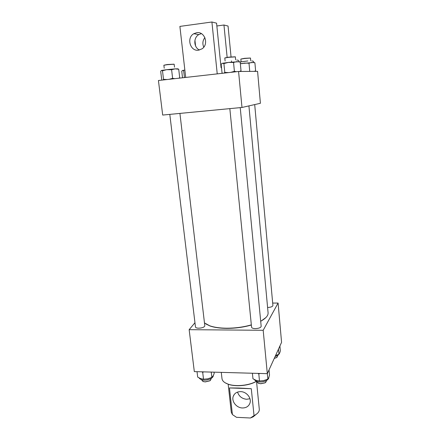 <?xml version="1.0" encoding="UTF-8"?>
<svg xmlns="http://www.w3.org/2000/svg" width="440" height="440" viewBox="0 0 440 440"><rect width="100%" height="100%" fill="white"/><g stroke="black" fill="none" stroke-linecap="round" stroke-linejoin="round"><path stroke-width="0.66" d="M241.098 61.848L240.84 59.098L244.503 58.492L250.487 58.058L250.734 60.813M240.972 59.032L244.525 58.333L250.349 58.025M196.691 32.687C204.804 31.163 209.11 44.385 202.004 48.84L198.583 50.171C190.24 51.673 186.175 37.818 193.809 33.71L196.691 32.687M224.868 109.104L185.185 112.904M179.922 113.41L204.809 325.809C204.375 327.19 202.334 327.987 198.698 328.191C196.746 328.136 195.674 327.74 195.476 326.997L169.796 114.378M240.235 107.63L261.179 326.332C260.794 327.679 258.836 328.438 255.294 328.614C253.039 328.537 251.796 328.075 251.57 327.217L229.834 108.63M251.339 324.868C243.469 327.102 235.197 328.213 226.523 328.207C219.747 328.13 214.165 327.333 209.787 325.815L204.474 322.916M251.35 325.028C243.524 327.267 235.285 328.383 226.633 328.377C219.923 328.295 214.396 327.509 210.051 326.007L205.744 323.895M164.219 68.195L163.867 65.269L167.184 64.702L174.157 64.218L174.504 67.144M225.099 61.006L224.796 57.987L228.685 57.321L235.373 56.859L235.664 59.879M164.021 65.192L167.222 64.532L173.993 64.174M224.966 57.904L228.712 57.151L235.191 56.81M266.371 380.567L266.42 381.079L265.149 382.74L260.695 383.686L258.577 383.328L257.01 381.92L256.96 381.414M210.991 378.57L211.057 379.132L209.946 380.71L205.117 381.854L203.368 381.584L201.922 380.341L201.85 379.786M225.17 382.795L228.569 384.368C236.06 387.002 249.365 385.605 256.146 381.469L256.514 381.249L259.303 409.293C259.44 411.439 257.956 413.397 254.859 415.173L254.034 415.597L251.295 388.718L238.651 388.025L229.46 387.943L232.403 414.563L231.281 412.242L228.168 384.164M265.832 382.267L265.056 382.839L260.739 383.752L257.818 382.982M210.54 380.254L209.853 380.815L205.178 381.92L202.681 381.293M242.407 407.968C246.235 407.963 248.754 406.324 249.975 403.062C251.724 398.074 246.505 391.655 240.674 391.633C236.979 391.666 234.504 393.223 233.255 396.314C231.308 401.313 236.484 407.897 242.407 407.968M249.959 398.734L246.604 399.278C241.995 398.75 238.975 396.358 237.545 392.09M240.493 62.068L240.202 62.062M240.053 61.974L247.814 60.957M240.345 63.635L253.567 62.486M253.616 62.491L254.903 62.788L251.911 62.403L248.996 63.173L244.519 63.102M244.228 63.135L241.604 63.707M240.812 71.033L240.856 71.456M248.996 63.173L249.733 71.253M254.903 62.788L255.613 70.791L254.276 71.374M254.87 71.368L255.613 70.791M158.428 80.509L238.568 71.472L257.582 71.352L260.409 103.285L241.989 107.465L162.69 115.06L158.428 80.509M216.849 25.977L223.955 25.014L228.052 26.043L231.055 56.892M231.446 60.94L231.55 61.969M217.234 73.876L211.91 22L179.889 26.405L185.691 77.434M194.205 33.484L194.238 33.781M194.942 40.266L195.558 45.909M223.955 25.014L227.139 57.354M221.513 67.738L221.073 67.733L216.568 23.166L211.91 22M161.37 70.499L160.694 71.33L161.722 79.767L162.179 80.091M163.026 79.992L163.526 79.343L167.073 79.53M169.174 79.299L172.623 78.326L174.829 78.661M178.695 78.227L179.713 77.754L179.416 78.144M222.123 63.404L221.161 64.246L222.041 72.952L222.706 73.26M223.982 73.117L224.796 72.413L228.525 72.6M230.742 72.353L234.399 71.335L236.456 71.709M239.47 71.467L241.027 70.829L240.268 71.462M238.568 71.472L241.989 107.465M184.454 77.578L183.673 70.746L182.644 70.439L184.855 70.07M182.507 77.797L181.759 71.247L182.463 70.51M204.892 37.609C202.664 40.546 202.29 43.725 203.77 47.152M201.388 33.633L198.841 34.584C193.188 37.648 193.639 47.564 199.485 50.006M162.487 70.779L166.666 69.669L161.507 70.444L162.487 70.779L163.526 79.343M166.666 69.669L171.606 69.729L172.623 78.326M171.606 69.729L175.114 68.865L178.722 69.245L179.713 77.754M178.722 69.245L177.826 68.827L175.114 68.865L166.964 69.636M223.911 63.575L228.338 62.419L222.464 63.278L223.911 63.575L224.796 72.413M228.338 62.419L233.541 62.464L234.399 71.335M233.541 62.464L236.83 61.617L240.196 62.046L241.027 70.829M240.196 62.046L238.92 61.721M228.657 62.381L238.794 61.727M254.7 104.583L272.905 305.558C272.564 306.675 270.793 307.318 267.597 307.489M248.919 105.892L268.087 312.785C268.279 315.277 266.365 317.779 262.334 320.293L260.689 321.222M265.898 317.565L260.7 321.338M194.959 322.718L189.151 329.681L263.186 330.286L278.091 303.045L272.679 303.072M278.091 303.045L281.572 342.348L267.317 373.665L263.186 330.286M267.317 373.665L194.321 371.608L189.151 329.681M257.868 373.401L258.797 373.929L259.897 373.456M201.856 371.822L202.691 372.334L203.786 371.872M278.482 349.135L278.944 354.266L279.686 353.023L280.341 350.867L279.906 346.011M278.944 354.266L275.858 355.388M252.401 373.247L252.962 378.785L256.262 380.391L259.496 381.002L258.797 373.929M267.339 373.615L267.861 379.137L268.747 377.625L269.528 375.127L269.033 369.897M267.861 379.137L263.736 380.578L259.496 381.002M197.027 371.685L197.687 377.086L200.651 378.642L203.517 379.225L202.691 372.334M211.233 372.086L211.855 377.421L213.081 375.952L214.187 373.527L214.027 372.163M211.855 377.421L207.752 378.818L203.517 379.225M256.438 381.222L256.339 381.277C249.453 385.473 235.945 386.892 228.344 384.219C224.439 382.866 222.321 381.007 221.991 378.653L221.282 372.367M277.447 355.691L277.503 356.345L276.568 357.616L274.263 358.397M277.046 357.269L274.23 358.474M232.403 414.563L236.495 417.318L250.426 418L254.034 415.597M229.46 387.943L251.295 388.718M256.025 414.464L253.181 416.829L250.426 418M253.814 62.387C253.715 61.408 253.066 60.935 251.851 60.968M193.809 33.71L198.841 34.584M239.047 61.611C238.975 60.577 238.227 60.071 236.797 60.093M279.796 352.748L277.871 355.454L275.132 356.499M268.884 377.267C268.802 378.45 268.092 379.478 266.756 380.341C263.175 382.305 256.927 382.949 254.249 379.517M213.362 375.452C213.334 376.53 212.504 377.597 210.87 378.642C207.24 380.364 201.663 381.243 199.073 377.922M253.181 416.829L254.859 415.173M234.212 394.504L233.255 396.314"/></g></svg>

